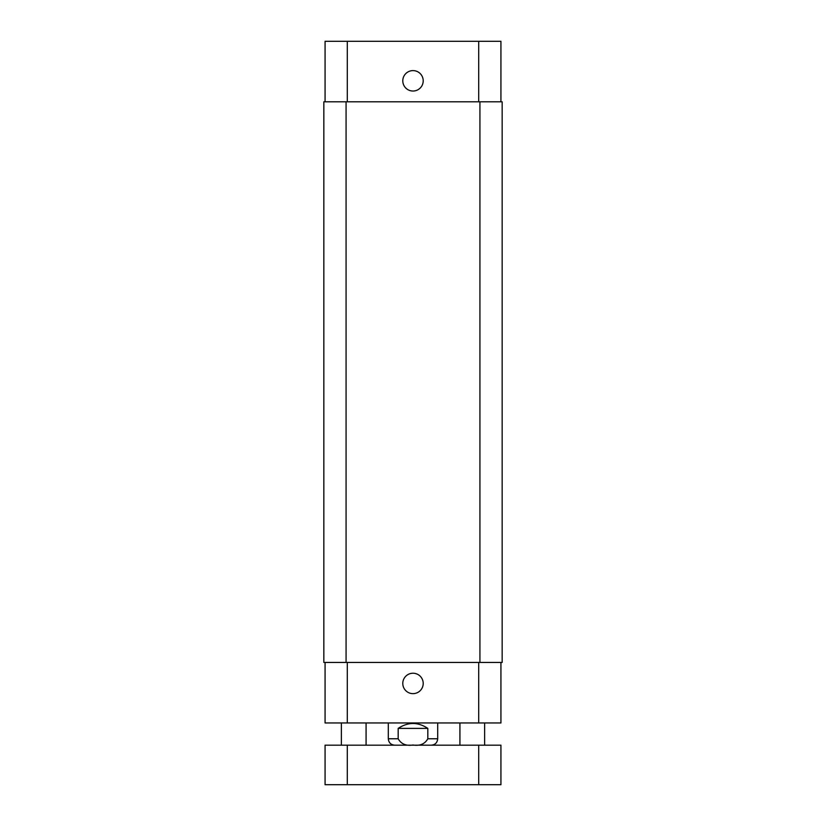 <?xml version="1.0" encoding="UTF-8"?>
<svg xmlns="http://www.w3.org/2000/svg" width="826" height="826" viewBox="0 0 826 826"><rect width="100%" height="100%" fill="white"/><g stroke="black" fill="none" stroke-linecap="round" stroke-linejoin="round"><path stroke-width="1.24" d="M347.302 784.7L500.928 784.7L500.928 745.186L325.072 745.186L325.072 784.7L347.302 784.7L347.302 745.186M427.816 728.387L427.816 738.764C424.853 744.019 419.907 746.095 413 745.011C406.093 746.095 401.147 744.019 398.184 738.764L398.184 728.387L427.816 728.387C417.935 721.862 408.065 721.862 398.184 728.387M437.697 722.957L437.697 738.764C437.315 742.667 435.178 744.804 431.275 745.186M402.789 683.443A10.211 10.211 0 0 1 418.101 674.594A10.211 10.211 0 0 1 418.101 692.281A10.211 10.211 0 0 1 402.789 683.443M402.789 80.814A10.211 10.211 0 0 1 418.101 71.976A10.211 10.211 0 0 1 418.101 89.662A10.211 10.211 0 0 1 402.789 80.814M500.928 101.804L500.928 41.3L325.072 41.3L325.072 101.804M500.928 662.442L500.928 722.957L325.072 722.957L325.072 662.442M479.927 662.442L502.156 662.442L502.156 101.804L323.844 101.804L323.844 662.442L479.927 662.442L479.927 101.804M478.698 745.186L478.698 784.7M437.697 738.764L427.816 738.764M398.184 738.764L388.303 738.764C388.685 742.667 390.822 744.804 394.725 745.186M347.302 662.442L347.302 722.957M478.698 662.442L478.698 722.957M347.302 101.804L347.302 41.3M478.698 101.804L478.698 41.3M346.073 101.804L346.073 662.442M366.073 745.186L366.073 722.957M341.375 745.186L341.375 722.957M484.625 745.186L484.625 722.957M459.927 745.186L459.927 722.957M388.303 722.957L388.303 738.764"/></g></svg>
